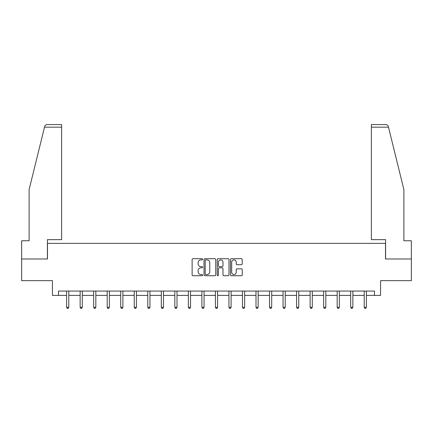 <?xml version="1.0" encoding="UTF-8"?>
<svg xmlns="http://www.w3.org/2000/svg" width="433" height="433" viewBox="0 0 433 433"><rect width="100%" height="100%" fill="white"/><g stroke="black" fill="none" stroke-linecap="round" stroke-linejoin="round"><path stroke-width="0.65" d="M202.628 259.302A0.595 0.595 0 0 0 202.032 258.707L192.988 258.707A0.85 0.85 0 0 0 192.133 259.562L192.133 274.879A0.85 0.85 0 0 0 192.988 275.729L202.032 275.729A0.595 0.595 0 0 0 202.628 275.134A0.595 0.595 0 0 0 202.032 274.538L200.858 274.538A2.722 2.722 0 0 1 198.135 271.816L198.135 270.538A2.722 2.722 0 0 1 200.858 267.816L202.032 267.816A0.595 0.595 0 0 0 202.628 267.221A0.595 0.595 0 0 0 202.032 266.625L200.858 266.625A2.722 2.722 0 0 1 198.135 263.903L198.135 262.625A2.722 2.722 0 0 1 200.858 259.897L202.032 259.897A0.595 0.595 0 0 0 202.628 259.302M241.376 264.709A0.85 0.85 0 0 0 242.226 263.859L242.226 259.562A0.85 0.85 0 0 0 241.376 258.707L231.33 258.707A0.85 0.85 0 0 0 230.48 259.562L230.48 274.879A0.85 0.85 0 0 0 231.33 275.729L241.376 275.729A0.85 0.85 0 0 0 242.226 274.879L242.226 269.689A0.85 0.85 0 0 0 241.376 268.839L237.078 268.839A0.85 0.85 0 0 0 236.229 269.689L236.229 272.265A2.279 2.279 0 0 1 233.95 274.538A2.279 2.279 0 0 1 231.671 272.265L231.671 262.176A2.279 2.279 0 0 1 233.95 259.897A2.279 2.279 0 0 1 236.229 262.176L236.229 263.859A0.85 0.85 0 0 0 237.078 264.709L241.376 264.709M58.504 295.403L58.504 291.068L374.496 291.068L374.496 295.403L380.564 295.403L380.564 280.66L411.35 280.66L411.35 258.983L385.511 258.983L385.511 243.373L47.489 243.373L47.489 258.983L21.65 258.983L21.65 280.66L52.436 280.66L52.436 295.403L66.612 295.403M215.753 259.562A0.85 0.85 0 0 0 214.903 258.707L204.858 258.707A0.85 0.85 0 0 0 204.008 259.562L204.008 274.879A0.85 0.85 0 0 0 204.858 275.729L214.903 275.729A0.85 0.85 0 0 0 215.753 274.879L215.753 259.562M218.097 258.707L228.142 258.707A0.85 0.85 0 0 1 228.992 259.562L228.992 274.879A0.85 0.85 0 0 1 228.142 275.729L223.839 275.729A0.85 0.85 0 0 1 222.99 274.879L222.99 268.666A0.85 0.85 0 0 0 222.14 267.816L219.287 267.816A0.85 0.85 0 0 0 218.438 268.666L218.438 275.134A0.595 0.595 0 0 1 217.842 275.729A0.595 0.595 0 0 1 217.247 275.134L217.247 259.562A0.85 0.85 0 0 1 218.097 258.707M68.782 295.403L80.137 295.403M82.308 295.403L93.669 295.403M95.834 295.403L107.195 295.403M109.365 295.403L120.72 295.403M122.891 295.403L134.252 295.403M136.417 295.403L147.777 295.403M149.948 295.403L161.303 295.403M163.474 295.403L174.835 295.403M177 295.403L188.36 295.403M190.531 295.403L201.886 295.403M204.057 295.403L215.417 295.403M217.583 295.403L228.943 295.403M231.114 295.403L242.469 295.403M244.64 295.403L256 295.403M258.165 295.403L269.526 295.403M271.697 295.403L283.052 295.403M285.223 295.403L296.583 295.403M298.748 295.403L310.109 295.403M312.28 295.403L323.635 295.403M325.805 295.403L337.166 295.403M339.331 295.403L350.692 295.403M352.863 295.403L364.218 295.403M366.388 295.403L374.496 295.403M205.794 259.897A0.595 0.595 0 0 0 205.199 260.498L205.199 273.943A0.595 0.595 0 0 0 205.794 274.538L207.028 274.538A2.722 2.722 0 0 0 209.756 271.816L209.756 262.625A2.722 2.722 0 0 0 207.028 259.897L205.794 259.897M222.99 262.219A2.279 2.279 0 0 0 220.711 259.941A2.279 2.279 0 0 0 218.438 262.219L218.438 265.775A0.85 0.85 0 0 0 219.287 266.625L222.14 266.625A0.85 0.85 0 0 0 222.99 265.775L222.99 262.219M68.896 291.068L68.842 291.192A0.866 0.866 0 0 0 68.782 291.517L68.782 307.3L66.612 307.3L66.612 291.517A0.866 0.866 0 0 0 66.547 291.192L66.498 291.068M68.782 307.3L68.127 308.426L67.261 308.426L66.612 307.3M44.507 127.172L44.664 126.55C44.902 125.851 44.902 125.851 44.664 126.55C45.054 125.321 45.898 124.661 47.186 124.574L61.627 124.574L61.627 127.172L44.507 127.172L29.108 189.611L29.108 240.77L21.65 240.77L21.65 258.983M47.403 258.983L47.403 239.644L61.627 239.644L61.627 127.172M411.35 258.983L411.35 240.77L403.892 240.77L403.892 189.611L388.336 126.55C388.098 125.851 388.098 125.851 388.336 126.55C388.098 125.851 388.098 125.851 388.336 126.55C387.946 125.321 387.102 124.661 385.814 124.574L371.373 124.574L385.814 124.574M385.597 258.983L385.597 239.644L371.373 239.644L371.373 124.574M82.422 291.068L82.373 291.192A0.866 0.866 0 0 0 82.308 291.517L82.308 307.3L80.137 307.3L80.137 291.517A0.866 0.866 0 0 0 80.078 291.192L80.024 291.068M82.308 307.3L81.658 308.426L80.792 308.426L80.137 307.3M95.947 291.068L95.899 291.192A0.866 0.866 0 0 0 95.834 291.517L95.834 307.3L93.669 307.3L93.669 291.517A0.866 0.866 0 0 0 93.604 291.192L93.555 291.068M95.834 307.3L95.184 308.426L94.318 308.426L93.669 307.3M109.479 291.068L109.425 291.192A0.866 0.866 0 0 0 109.365 291.517L109.365 307.3L107.195 307.3L107.195 291.517A0.866 0.866 0 0 0 107.13 291.192L107.081 291.068M109.365 307.3L108.71 308.426L107.844 308.426L107.195 307.3M123.004 291.068L122.956 291.192A0.866 0.866 0 0 0 122.891 291.517L122.891 307.3L120.72 307.3L120.72 291.517A0.866 0.866 0 0 0 120.661 291.192L120.607 291.068M122.891 307.3L122.241 308.426L121.375 308.426L120.72 307.3M136.53 291.068L136.482 291.192A0.866 0.866 0 0 0 136.417 291.517L136.417 307.3L134.252 307.3L134.252 291.517A0.866 0.866 0 0 0 134.187 291.192L134.138 291.068M136.417 307.3L135.767 308.426L134.901 308.426L134.252 307.3M150.062 291.068L150.007 291.192A0.866 0.866 0 0 0 149.948 291.517L149.948 307.3L147.777 307.3L147.777 291.517A0.866 0.866 0 0 0 147.713 291.192L147.664 291.068M149.948 307.3L149.293 308.426L148.427 308.426L147.777 307.3M163.587 291.068L163.539 291.192A0.866 0.866 0 0 0 163.474 291.517L163.474 307.3L161.303 307.3L161.303 291.517A0.866 0.866 0 0 0 161.244 291.192L161.19 291.068M163.474 307.3L162.824 308.426L161.958 308.426L161.303 307.3M177.113 291.068L177.065 291.192A0.866 0.866 0 0 0 177 291.517L177 307.3L174.835 307.3L174.835 291.517A0.866 0.866 0 0 0 174.77 291.192L174.721 291.068M177 307.3L176.35 308.426L175.484 308.426L174.835 307.3M190.644 291.068L190.59 291.192A0.866 0.866 0 0 0 190.531 291.517L190.531 307.3L188.36 307.3L188.36 291.517A0.866 0.866 0 0 0 188.295 291.192L188.247 291.068M190.531 307.3L189.876 308.426L189.01 308.426L188.36 307.3M204.17 291.068L204.122 291.192A0.866 0.866 0 0 0 204.057 291.517L204.057 307.3L201.886 307.3L201.886 291.517A0.866 0.866 0 0 0 201.827 291.192L201.773 291.068M204.057 307.3L203.407 308.426L202.541 308.426L201.886 307.3M217.696 291.068L217.647 291.192A0.866 0.866 0 0 0 217.583 291.517L217.583 307.3L215.417 307.3L215.417 291.517A0.866 0.866 0 0 0 215.353 291.192L215.304 291.068M217.583 307.3L216.933 308.426L216.067 308.426L215.417 307.3M231.227 291.068L231.173 291.192A0.866 0.866 0 0 0 231.114 291.517L231.114 307.3L228.943 307.3L228.943 291.517A0.866 0.866 0 0 0 228.878 291.192L228.83 291.068M231.114 307.3L230.459 308.426L229.593 308.426L228.943 307.3M244.753 291.068L244.705 291.192A0.866 0.866 0 0 0 244.64 291.517L244.64 307.3L242.469 307.3L242.469 291.517A0.866 0.866 0 0 0 242.41 291.192L242.356 291.068M244.64 307.3L243.99 308.426L243.124 308.426L242.469 307.3M258.279 291.068L258.23 291.192A0.866 0.866 0 0 0 258.165 291.517L258.165 307.3L256 307.3L256 291.517A0.866 0.866 0 0 0 255.935 291.192L255.887 291.068M258.165 307.3L257.516 308.426L256.65 308.426L256 307.3M271.81 291.068L271.756 291.192A0.866 0.866 0 0 0 271.697 291.517L271.697 307.3L269.526 307.3L269.526 291.517A0.866 0.866 0 0 0 269.461 291.192L269.413 291.068M271.697 307.3L271.042 308.426L270.176 308.426L269.526 307.3M285.336 291.068L285.287 291.192A0.866 0.866 0 0 0 285.223 291.517L285.223 307.3L283.052 307.3L283.052 291.517A0.866 0.866 0 0 0 282.993 291.192L282.938 291.068M285.223 307.3L284.573 308.426L283.707 308.426L283.052 307.3M298.862 291.068L298.813 291.192A0.866 0.866 0 0 0 298.748 291.517L298.748 307.3L296.583 307.3L296.583 291.517A0.866 0.866 0 0 0 296.518 291.192L296.47 291.068M298.748 307.3L298.099 308.426L297.233 308.426L296.583 307.3M312.393 291.068L312.339 291.192A0.866 0.866 0 0 0 312.28 291.517L312.28 307.3L310.109 307.3L310.109 291.517A0.866 0.866 0 0 0 310.044 291.192L309.996 291.068M312.28 307.3L311.625 308.426L310.759 308.426L310.109 307.3M325.919 291.068L325.87 291.192A0.866 0.866 0 0 0 325.805 291.517L325.805 307.3L323.635 307.3L323.635 291.517A0.866 0.866 0 0 0 323.575 291.192L323.521 291.068M325.805 307.3L325.156 308.426L324.29 308.426L323.635 307.3M339.445 291.068L339.396 291.192A0.866 0.866 0 0 0 339.331 291.517L339.331 307.3L337.166 307.3L337.166 291.517A0.866 0.866 0 0 0 337.101 291.192L337.053 291.068M339.331 307.3L338.682 308.426L337.816 308.426L337.166 307.3M352.976 291.068L352.922 291.192A0.866 0.866 0 0 0 352.863 291.517L352.863 307.3L350.692 307.3L350.692 291.517A0.866 0.866 0 0 0 350.627 291.192L350.578 291.068M352.863 307.3L352.208 308.426L351.342 308.426L350.692 307.3M366.502 291.068L366.453 291.192A0.866 0.866 0 0 0 366.388 291.517L366.388 307.3L364.218 307.3L364.218 291.517A0.866 0.866 0 0 0 364.158 291.192L364.104 291.068M366.388 307.3L365.739 308.426L364.873 308.426L364.218 307.3M388.493 127.172L371.373 127.172"/></g></svg>
